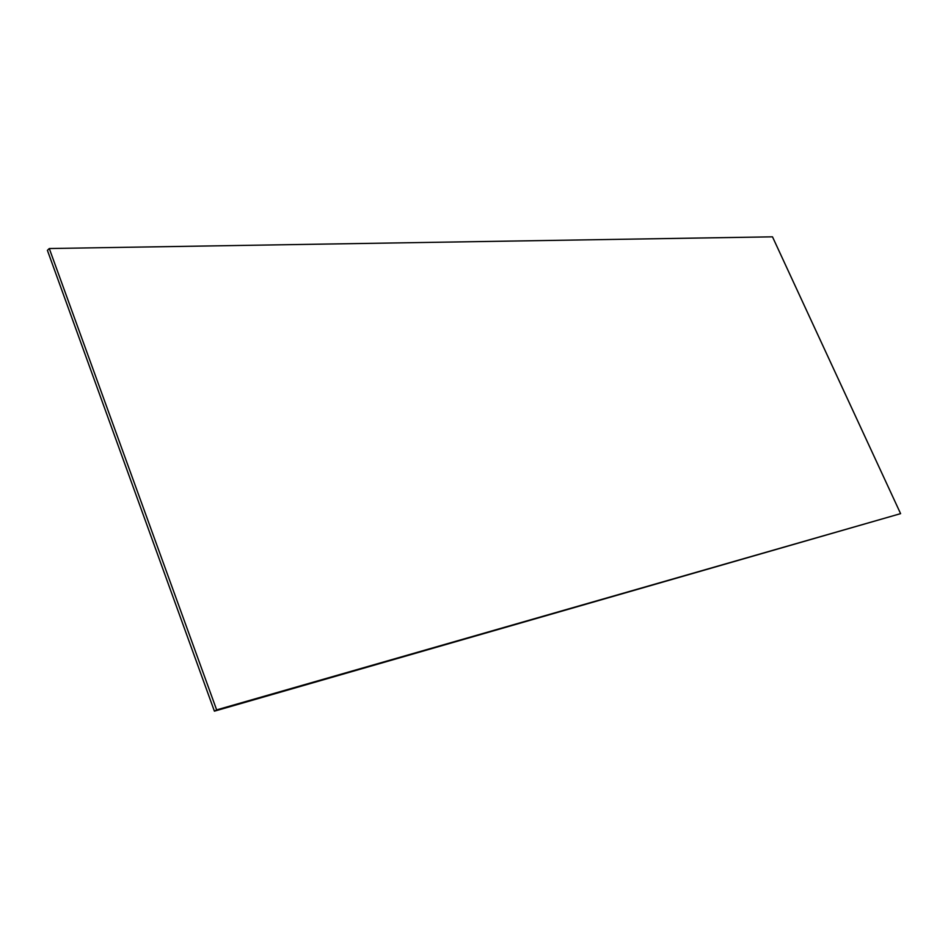 <?xml version="1.0" encoding="UTF-8"?>
<svg xmlns="http://www.w3.org/2000/svg" width="948" height="948" viewBox="0 0 948 948"><rect width="100%" height="100%" fill="white"/><g stroke="black" fill="none" stroke-linecap="round" stroke-linejoin="round"><path stroke-width="1.42" d="M49.284 248.53L772.49 236.834L900.6 513.638L214.402 711.166L47.4 250.355L49.284 248.53L216.642 709.886L900.6 513.638M216.642 709.886L214.402 711.166"/></g></svg>
